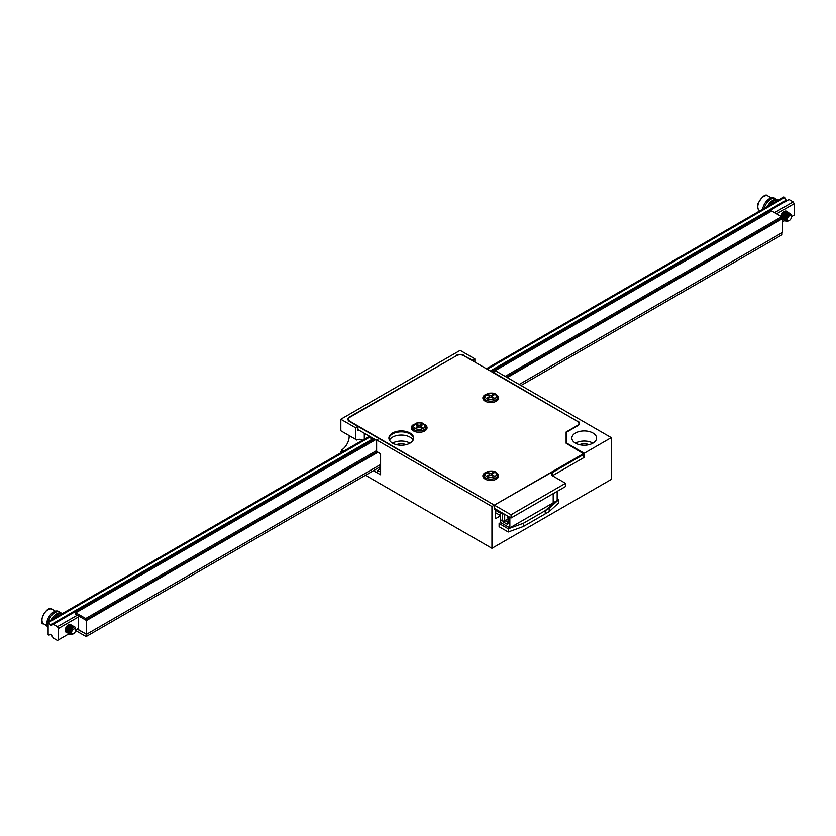<?xml version="1.0" encoding="UTF-8"?>
<svg xmlns="http://www.w3.org/2000/svg" width="836" height="836" viewBox="0 0 836 836"><rect width="100%" height="100%" fill="white"/><g stroke="black" fill="none" stroke-linecap="round" stroke-linejoin="round"><path stroke-width="1.25" d="M368.279 436.935L373.284 439.37L374.079 438.91M380.599 453.854L376.628 451.44L376.628 439.924L379.011 438.545L511.047 514.767L565.533 483.312L552.805 475.966A4.504 2.602 180 0 1 551.488 474.127A4.504 2.602 180 0 1 552.805 472.298L552.805 475.506A4.504 2.602 0 0 0 552.45 475.736L584.218 457.365L584.218 453.237L611.262 437.625L495.936 371.038L493.543 372.877M611.262 437.625L611.262 479.415L491.955 548.291L365.489 475.276M474.858 362.082L474.858 358.874L472.465 360.703M373.441 470.689L376.628 472.528L377.715 470.48A11.244 6.489 120 0 0 380.599 467.867M341.663 452.297L340.837 451.816L340.837 452.778M340.837 451.816L341.924 449.82L343.941 450.98M349.155 435.692A11.244 6.489 -60 0 1 341.924 449.82M355.551 439.266L340.837 430.77L355.551 439.266L355.551 427.75L340.837 419.254L340.837 430.77M474.858 358.874L460.145 350.378L340.837 419.254M376.628 439.924L491.955 506.501L583.821 453.927L566.129 443.247L566.129 431.993L577.457 425.451A5.058 2.926 0 0 0 578.94 423.392A5.058 2.926 0 0 0 577.457 421.323L463.719 355.655A5.058 2.926 0 0 0 456.56 355.655L349.981 417.185A5.058 2.926 0 0 0 348.497 419.254A5.058 2.926 0 0 0 349.981 421.323L494.745 505.352M364.297 439.234L364.297 433.257M410.037 443.132A12.373 7.148 0 0 0 392.533 443.132M410.037 437.165A12.373 7.148 180 0 1 413.13 440.144A12.373 7.148 0 0 0 410.037 437.165A12.373 7.148 0 0 0 389.44 440.144A12.373 7.148 180 0 1 410.037 437.165M472.465 360.243L464.116 355.885M456.163 355.885L349.584 416.955A5.622 3.25 180 0 0 347.933 419.254A5.622 3.25 180 0 0 349.584 421.553L357.933 426.37L355.551 427.75M456.163 355.425A5.622 3.25 180 0 1 464.116 355.425M491.955 506.501L491.955 548.291M376.628 451.44L380.599 453.739L380.599 474.775L376.628 472.486M495.539 509.03L495.539 518.675L500.304 515.916M494.337 505.122L494.337 509.26L495.142 508.8M577.854 421.584L493.543 372.417M577.854 421.093A5.622 3.25 180 0 1 579.505 423.392A5.622 3.25 180 0 1 577.854 425.681L566.693 432.128L566.693 443.571M584.218 453.237L566.693 443.111M592.964 433.027A12.373 7.148 180 0 1 596.59 438.085A12.373 7.148 180 0 1 584.218 445.222A12.373 7.148 180 0 1 571.845 438.085A12.373 7.148 180 0 1 579.484 431.48A12.373 7.148 180 0 1 592.964 433.027M356.638 440.018A11.244 6.489 -60 0 1 361.57 439.82A11.244 6.489 -60 0 1 362.312 440.373M357.933 426.37L379.011 438.545L357.933 426.37L357.933 430.509L358.728 430.049M579.494 444.679A7.691 4.441 180 0 1 588.952 444.679M592.964 443.132A12.373 7.148 0 0 0 575.471 443.132M396.557 444.679A7.691 4.441 180 0 1 406.014 444.679M583.423 456.905L584.218 457.365M377.715 470.48L380.599 472.152M787.439 213.305A4.504 2.602 -60 0 1 787.397 213.953M71.593 626.436A4.504 2.602 -60 0 1 71.603 626.592A4.504 2.602 -60 0 1 69.639 631.117A4.504 2.602 -60 0 1 66.169 632.319A4.504 2.602 -60 0 1 65.239 630.26A4.504 2.602 -60 0 1 67.204 625.736A4.504 2.602 -60 0 1 70.663 624.523A4.504 2.602 -60 0 1 71.353 625.318M78.563 616.874L58.478 628.473L57.444 626.676L53.305 624.293L374.235 439.005M57.444 626.676L77.33 615.202M774.596 212.637L793.165 201.915L789.027 199.522L491.16 371.498M368.676 436.705L48.133 621.765L48.133 634.628L49 635.12L50.923 634.242L53.305 638.067L57.444 640.46L58.478 639.853L58.478 628.473M786.446 200.483L783.865 197.003L486.385 368.739M791.42 216.702L794.2 215.092L794.2 203.702L776.665 213.828M58.478 639.853L70.224 633.071M75.574 630.26A2.811 1.62 120 0 0 73.589 629.111A2.811 1.62 120 0 0 71.603 632.559A2.811 1.62 120 0 0 73.589 633.709A2.811 1.62 120 0 0 73.798 633.573A2.811 1.62 120 0 0 75.574 630.26L75.574 629.686A3.511 2.027 120 0 1 75.564 629.999L78.563 628.264M782.465 221.864L784.69 220.579M781.117 216.399A4.504 2.602 -60 0 1 783.269 212.219A4.504 2.602 -60 0 1 786.509 211.236A4.504 2.602 -60 0 1 786.833 211.498M48.133 621.765L50.923 625.359L53.305 624.293M793.165 201.915L794.2 203.702M490.701 371.226L788.63 199.752M372.981 439.193L52.438 624.252M786.248 200.368L490.502 371.111M372.783 439.078L50.526 625.129M786.248 200.138L490.304 370.996M372.584 438.963L50.526 624.9M784.722 197.495L487.252 369.24M369.533 437.207L49 622.266M86.516 620.5L86.516 634.284L78.563 629.686L78.563 615.913L86.516 620.5L377.882 452.276M506.47 377.12L781.67 218.238L782.465 218.698L782.465 232.471L519.198 384.466M507.264 377.579L782.465 218.698M86.516 634.284L380.599 464.492M85.721 620.04L85.721 618.525L75.773 612.788L75.773 614.303L85.721 620.04L377.14 451.795M781.67 218.238L781.67 216.723L771.732 210.986L492.435 372.229M75.773 612.788L375.51 439.736M85.721 618.525L376.628 450.573M505.163 376.367L781.67 216.723M789.424 220.422A2.811 1.62 120 0 0 791.253 217.997A2.811 1.62 120 0 0 791.42 216.973A2.811 1.62 120 0 0 789.727 215.678A2.811 1.62 120 0 0 787.533 218.52A2.811 1.62 120 0 0 789.424 220.422L786.572 221.53A4.504 2.602 -60 0 1 785.986 221.331L784.826 219.157L786.091 215.04L788.954 212.94L790.448 214.215M789.341 214.329L789.163 213.138L787.878 212.271L785.014 214.256L783.666 218.374L784.774 220.631L783.437 217.799L785.067 213.744L787.92 212.145L789.09 214.455M786.457 219.001L785.265 219.711M785.088 219.774L782.465 219.022M782.256 218.572L782.109 216.419L783.175 213.64L785.056 211.707L786.854 211.445L784.001 212.971L782.569 215.594L782.799 219.293L785.119 219.972M785.37 211.801L783.133 213.17L781.973 216.399L782.883 218.405L785.129 218.165L782.465 219.126M786.321 212.626L784.638 216.461L781.785 218.3M782.339 216.545L781.67 217.015M783.332 212.156L781.326 215.406M785.986 221.331A4.504 2.602 -60 0 1 785.056 219.105L788.212 220.997A3.511 2.027 120 0 1 787.178 220.882L786.164 219.157L786.54 216.963L787.773 215.04L789.633 214.225M781.211 215.855L783.677 211.863M781.67 217.276L784.753 213.682M782.026 218.436L785.182 216.21L786.561 212.595M782.465 219.22L785.077 218.499M786.467 217.151L787.543 215.291M785.067 219.575L783.865 218.415L783.854 216.357L785.568 213.431L787.031 212.793L787.92 213.546L787.188 211.633M785.359 219.899L786.446 219.325M784.774 220.631L785.485 220.871M790.668 214.309L789.748 213.138L787.909 213.556L786.07 215.594L785.056 219.105M787.178 220.882A3.511 2.027 120 0 1 786.561 218.332L787.846 215.51L789.466 214.277L790.887 214.455L791.42 216.973M786.028 220.213L785.14 218.719L785.944 215.458L788.118 213.619L789.309 214.34M787.94 214.883L787.658 215.751M786.948 216.994L786.289 217.747M785.077 218.583L783.238 218.614L782.371 217.203L783.102 213.964L784.753 212.229M786.551 214.079L783.99 217.621L781.67 217.684L784.847 216.43L786.206 212.647M785.15 213.284L783.928 215.688L781.67 217.172M783.844 211.738L782.935 214.361L781.169 216.033M781.294 215.531L783.447 212.051M781.67 216.869L784.502 214.006M786.624 216.754L787.282 215.615M787.648 213.744L787.042 212.689L785.673 212.887L783.708 215.469L783.656 218.541L785.056 219.419M789.038 214.476L788.17 213.41L785.986 214.685L784.941 216.785L785.056 219.356M71.677 634.388L69.315 634.075L68.688 630.637L69.921 627.909L72.795 625.965L73.693 626.279L70.778 627.313L68.834 631.243L69.796 634.409L72.429 634.284M73.004 627.24L70.318 629.842L70.402 633.542L67.643 632.957L67.465 629.236L69.879 625.736L72.304 625.474L69.796 626.122L67.559 629.842L68.092 633.343L70.517 633.719M70.485 625.641L68.74 626.436L67.162 629.477L67.81 632.11L70.119 632.068L68.604 632.873L66.87 632.727L66.034 631.765L66.284 627.836L68.907 624.67L70.663 624.523L71.3 625.328M71.436 626.457L69.012 631.044L65.866 632.089M66.013 627.773L67.12 625.819M67.402 628.578L68.479 626.718M65.469 631.504L67.747 630.469L69.869 627.522M70.276 625.756L69.973 624.325M65.96 632.173L68.489 631.744L71.259 628.327M71.468 625.307L70.663 624.555L68.824 625.004L66.984 627.052L66.023 629.853L67.141 632.883L70.119 632.382M72.857 626.112L72.304 625.474M74.258 626.937L73.693 626.279M75.543 629.403C75.407 620.584 65.218 636.938 73.349 633.824L73.589 633.709M70.36 633.448L69.085 632.507L68.897 630.532L71.269 626.854M70.13 632.444L68.353 632.444L67.444 630.334L68.04 628.118L69.879 626.049M71.656 627.92L71.447 628.62M70.558 630.166L68.458 631.734L66.337 630.981L66.378 627.92L68.489 625.244M70.266 627.115L67.57 630.731L65.25 630.595M68.876 626.31L67.225 629.174M66.013 630.01L65.239 630.229M67.497 625.443L65.835 628.369M66.169 627.376L66.89 626.08M65.25 629.947L66.054 629.592M67.559 628.191L68.218 627.042M65.563 630.835L67.591 630.313L69.607 627.846M69.095 624.837L66.943 626.08L65.887 628.16L65.793 630.271L66.608 631.441L68.479 631.399L70.193 629.989L71.321 626.488M71.875 626.446L69.806 627.596L68.698 629.654L68.897 632.591L70.276 633.249M520.985 385.5L782.068 234.77L782.068 232.701M86.317 634.169L77.131 629.09M380.599 466.551L86.118 636.572L86.118 634.284M86.118 636.572L76.17 630.835L76.17 629.644M60.714 612.84A9.844 5.685 120 0 0 59.816 612.098A9.844 5.685 120 0 0 54.894 612.579A9.844 5.685 120 0 0 48.363 621.639M48.133 622.611A9.844 5.685 120 0 0 48.133 626.425M59.816 612.098L58.624 611.409A9.844 5.685 120 0 0 53.703 611.889A9.844 5.685 120 0 0 47.474 619.925A9.844 5.685 120 0 0 48.133 627.961M62.251 613.614A9.844 5.685 120 0 0 58.081 614.418A9.844 5.685 120 0 0 53.901 618.431M62.355 613.561L61.801 613.237A9.844 5.685 120 0 0 56.879 613.728A9.844 5.685 120 0 0 51.466 619.842M778.097 200.326A9.844 5.685 120 0 0 773.917 201.131A9.844 5.685 120 0 0 769.747 205.154M778.191 200.274L777.647 199.95A9.844 5.685 120 0 0 772.725 200.441A9.844 5.685 120 0 0 767.312 206.555M776.55 199.553A9.844 5.685 120 0 0 775.662 198.811A9.844 5.685 120 0 0 770.74 199.292A9.844 5.685 120 0 0 764.198 208.352M775.662 198.811L774.46 198.122A9.844 5.685 120 0 0 769.548 198.602A9.844 5.685 120 0 0 762.683 209.219M504.683 520.765L508.058 518.811L504.683 520.765A1.682 0.972 180 0 1 502.3 520.765L500.304 519.616L500.304 512.499L500.304 519.616L502.3 520.765A1.682 0.972 180 0 0 504.683 520.765L504.683 514.307L504.683 520.765M495.539 512.708L500.304 515.457L495.539 512.708M502.3 513.649A1.682 0.972 0 0 0 503.962 513.889A1.682 0.972 0 0 1 502.3 513.649L500.304 512.499L500.921 512.144L500.304 512.499L502.3 513.649L502.3 520.765L502.3 513.649M495.539 510.315L500.304 513.074L495.539 510.315M508.058 516.261L508.058 523.378A1.129 0.648 -120 0 1 507.828 523.9A1.129 0.648 -120 0 0 508.058 523.378L507.264 523.838A1.129 0.648 -120 0 0 507.828 523.9A1.129 0.648 -120 0 1 507.264 523.838L508.058 523.378L508.058 516.261M507.264 524.245L503.293 521.946L505.278 520.797L508.058 522.406L505.278 520.713L503.293 521.946L507.264 524.245M503.293 521.539L504.442 520.88L503.293 521.539A1.129 0.648 -120 0 1 502.718 520.943A1.129 0.648 -120 0 0 503.293 521.539M557.173 491.349L557.173 500.534L509.855 527.861L509.855 517.296L509.855 527.861L500.701 522.573L499.113 523.493L499.113 526.711L508.257 531.989L499.113 526.711L499.113 523.493L500.701 522.573L500.701 519.846L500.701 522.573L509.855 527.861L553.202 502.833L553.202 493.648L551.614 494.567M549.221 495.947L547.632 496.856M545.25 510.639L545.25 513.847L523.378 526.481L523.378 523.263L508.257 528.78L508.257 531.989L523.378 526.481L508.257 531.989L508.257 528.78L499.113 523.493L508.257 528.78L523.378 523.263L545.25 510.639L554.79 501.913M508.058 522.322L505.278 520.42L508.058 522.322M507.421 515.896L507.191 517.338L508.058 516.658L507.191 517.338L507.421 515.896M517.808 514.077L519.396 513.158L517.808 514.077M558.772 499.614L558.772 502.833L549.221 511.559L523.378 526.481L523.378 523.263L549.221 508.34L558.772 499.614L557.173 498.695M549.221 511.559L549.221 508.34M357.933 429.589L376.628 440.373M494.337 508.34L511.047 517.986L565.533 486.531L565.533 483.312M511.047 514.767L511.047 517.986M552.805 472.298L583.423 454.617L583.423 457.825L552.805 475.506M388.939 438.545A12.373 7.148 180 0 1 396.922 432.316A12.373 7.148 180 0 1 410.037 433.947A12.373 7.148 180 0 1 413.632 438.545M566.693 434.511A2.811 1.62 0 0 0 566.129 434.406M489.112 473.949L488.663 472.674L487.743 473.197M489.645 475.465L489.227 474.294A1.505 0.867 180 0 1 488.788 474.9L487.743 475.506L488.663 476.029L489.697 475.433A1.505 0.867 180 0 1 491.819 475.433L491.819 473.155A1.505 0.867 180 0 1 489.697 473.155L488.663 472.674M489.227 475.705L489.227 474.294A1.505 0.867 180 0 0 488.788 473.678L487.743 473.082L488.663 472.549M492.738 475.956L492.738 474.9L493.773 475.506L492.864 476.029L491.819 475.433M491.819 473.155L492.864 472.549L493.773 473.082L492.738 473.678A1.505 0.867 180 0 0 492.299 474.294L491.881 475.465M492.738 474.9A1.505 0.867 180 0 1 492.299 474.294L492.299 475.705M493.773 473.197L492.864 472.549M492.864 472.674L492.414 473.949M417.519 425.796L417.08 424.521L416.161 425.054M418.063 427.311L417.645 426.151A1.505 0.867 180 0 1 417.206 426.757L416.161 427.353L417.08 427.886L418.115 427.28A1.505 0.867 180 0 1 420.236 427.28L420.236 425.001A1.505 0.867 180 0 1 418.115 425.001L417.08 424.521M417.645 427.551L417.645 426.141A1.505 0.867 180 0 0 417.206 425.534L416.161 424.928L417.08 424.406M421.156 427.813L421.156 426.757L422.19 427.353L421.281 427.886L420.236 427.28M420.236 425.001L421.281 424.406L422.19 424.928L421.156 425.534A1.505 0.867 180 0 0 420.717 426.141L420.299 427.311M421.156 426.757A1.505 0.867 180 0 1 420.717 426.141L420.717 427.551M422.19 425.054L421.281 424.406M421.281 424.521L420.832 425.796M489.112 396.024L488.663 394.738L487.743 395.271M489.645 397.539L489.227 396.368A1.505 0.867 180 0 1 488.788 396.975L487.743 397.581L488.663 398.103L489.697 397.497A1.505 0.867 180 0 1 491.819 397.497L491.819 395.219A1.505 0.867 180 0 1 489.697 395.219L488.663 394.738M489.227 397.769L489.227 396.358A1.505 0.867 180 0 0 488.788 395.752L487.743 395.146L488.663 394.623M492.738 398.03L492.738 396.975L493.773 397.581L492.864 398.103L491.819 397.497M491.819 395.219L492.864 394.623L493.773 395.146L492.738 395.752A1.505 0.867 180 0 0 492.299 396.358L491.881 397.539M492.738 396.975A1.505 0.867 180 0 1 492.299 396.358L492.299 397.769M493.773 395.271L492.864 394.623M492.864 394.738L492.414 396.024M494.745 504.892L583.821 453.467M566.129 432.452L566.693 432.128M496.302 472.664A7.869 4.546 180 0 1 496.333 472.685A7.869 4.546 180 0 1 498.632 475.903A7.869 4.546 180 0 1 490.763 480.449A7.869 4.546 180 0 1 482.884 475.903A7.869 4.546 180 0 1 485.225 472.664M424.719 424.521A7.869 4.546 180 0 1 424.751 424.531A7.869 4.546 180 0 1 427.05 427.75A7.869 4.546 180 0 1 419.181 432.296A7.869 4.546 180 0 1 411.302 427.75A7.869 4.546 180 0 1 413.642 424.521M496.302 394.738A7.869 4.546 180 0 1 496.333 394.759A7.869 4.546 180 0 1 498.632 397.967A7.869 4.546 180 0 1 490.763 402.513A7.869 4.546 180 0 1 482.884 397.967A7.869 4.546 180 0 1 485.225 394.738M410.037 433.027A12.373 7.148 180 0 1 413.653 438.085A12.373 7.148 180 0 1 401.28 445.222A12.373 7.148 180 0 1 388.907 438.085A12.373 7.148 180 0 1 396.546 431.48A12.373 7.148 180 0 1 410.037 433.027M498.622 476.133A7.869 4.546 0 0 0 497.096 473.657M484.431 473.657A7.869 4.546 0 0 0 482.894 476.133M427.039 427.98A7.869 4.546 0 0 0 425.503 425.503M412.848 425.503A7.869 4.546 0 0 0 411.312 427.98M498.622 398.197A7.869 4.546 0 0 0 497.096 395.721M484.431 395.721A7.869 4.546 0 0 0 482.894 398.197M413.653 438.315A12.373 7.148 0 0 0 410.037 433.487A12.373 7.148 0 0 0 396.734 431.898A12.373 7.148 0 0 0 388.918 438.315M349.981 421.323L349.981 421.783A5.058 2.926 180 0 1 348.497 419.714A5.058 2.926 180 0 1 348.518 419.484M578.93 423.622A5.058 2.926 180 0 1 578.94 423.842A5.058 2.926 180 0 1 577.467 425.911L577.457 425.451M758.315 203.702A8.433 4.87 120 0 0 759.558 210.62C757.635 209.46 757.134 207.056 758.053 203.409C762.495 195.979 765.807 193.503 767.991 196.011A8.433 4.87 120 0 0 758.315 203.702M55.385 611.158L52.156 609.298A8.433 4.87 120 0 0 43.723 614.167A8.433 4.87 120 0 0 43.723 623.907L46.952 625.767M488.788 475.956L488.788 474.9M489.697 475.433L489.697 473.155M494.745 471.995A5.622 3.25 180 0 1 492.216 477.429A5.622 3.25 180 0 1 485.329 473.448A5.622 3.25 180 0 1 494.745 471.995M497.514 475.214A6.751 3.898 180 0 1 490.763 479.112A6.751 3.898 180 0 1 484.013 475.214L487.91 471.232C492.31 470.804 494.776 471.044 495.299 471.943L497.514 475.214L497.514 476.771A6.751 3.898 180 0 1 495.623 479.477M485.904 479.477A6.751 3.898 180 0 1 484.013 476.771L484.013 475.214M417.206 427.813L417.206 426.757M418.115 427.28L418.115 425.001M423.152 423.842A5.622 3.25 180 0 1 420.633 429.276A5.622 3.25 180 0 1 413.747 425.305A5.622 3.25 180 0 1 423.152 423.842M425.932 427.06A6.751 3.898 180 0 1 419.181 430.958A6.751 3.898 180 0 1 412.43 427.06L416.328 423.089C420.727 422.65 423.194 422.891 423.716 423.789L425.932 427.06L425.932 428.628A6.751 3.898 180 0 1 424.04 431.324M414.322 431.324A6.751 3.898 180 0 1 412.43 428.628L412.43 427.06M488.788 398.03L488.788 396.975M489.697 397.497L489.697 395.219M494.745 394.07A5.622 3.25 180 0 1 492.216 399.503A5.622 3.25 180 0 1 485.329 395.522A5.622 3.25 180 0 1 494.745 394.07M497.514 397.278A6.751 3.898 180 0 1 490.763 401.175A6.751 3.898 180 0 1 484.013 397.278L487.91 393.307C492.31 392.878 494.776 393.108 495.299 394.007L497.514 397.278L497.514 398.845A6.751 3.898 180 0 1 495.623 401.552M485.904 401.552A6.751 3.898 180 0 1 484.013 398.845L484.013 397.278M771.231 197.871L767.991 196.011M52.156 609.298C46.795 604.125 37.265 624.576 43.723 623.907M75.574 629.612L75.574 628.902M497.514 476.771L495.738 479.425M485.789 479.425L484.013 476.771M425.932 428.628L424.155 431.271M414.207 431.271L412.43 428.628M497.514 398.845L495.738 401.489M485.789 401.489L484.013 398.845"/></g></svg>
